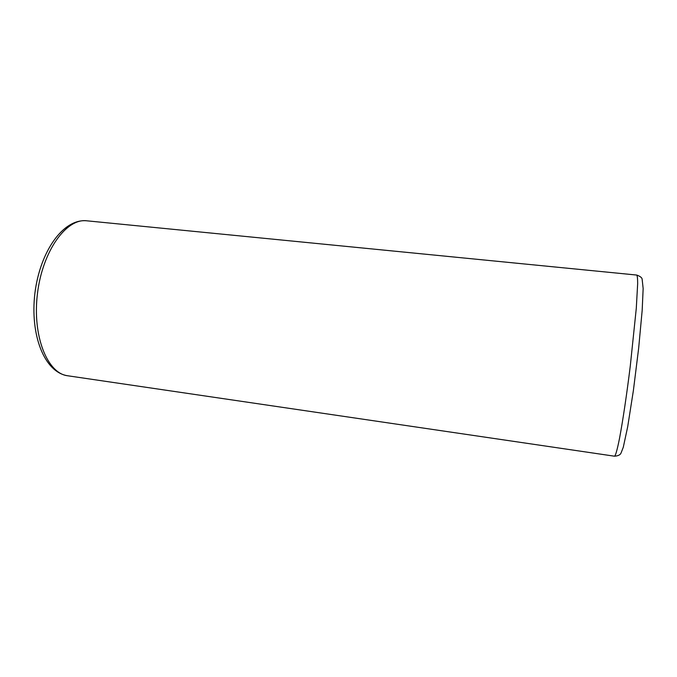 <?xml version="1.0" encoding="UTF-8"?>
<svg xmlns="http://www.w3.org/2000/svg" width="677" height="677" viewBox="0 0 677 677"><rect width="100%" height="100%" fill="white"/><g stroke="black" fill="none" stroke-linecap="round" stroke-linejoin="round"><path stroke-width="1.02" d="M86.758 220.804C66.541 218.036 42.609 250.685 37.48 293.403C32.124 336.097 47.441 373.569 67.725 375.769L614.496 456.196C615.579 455.756 617.28 449.646 619.616 437.884C622.798 421.001 626.758 394.437 630.262 366.198L636.287 308.323L637.666 283.587C637.641 278.56 637.328 275.717 636.735 275.057L86.758 220.804C63.139 218.459 40.112 251.421 34.916 293.09C29.881 334.776 44.242 372.325 67.725 375.769M614.496 456.196C618.118 455.943 620.301 454.876 621.054 452.998L623.289 447.243L627.689 426.755L633.384 390.536L638.673 348.046L642.177 310.337L643.15 288.546L642.143 279.22C642.024 277.705 640.222 276.318 636.735 275.057"/></g></svg>
